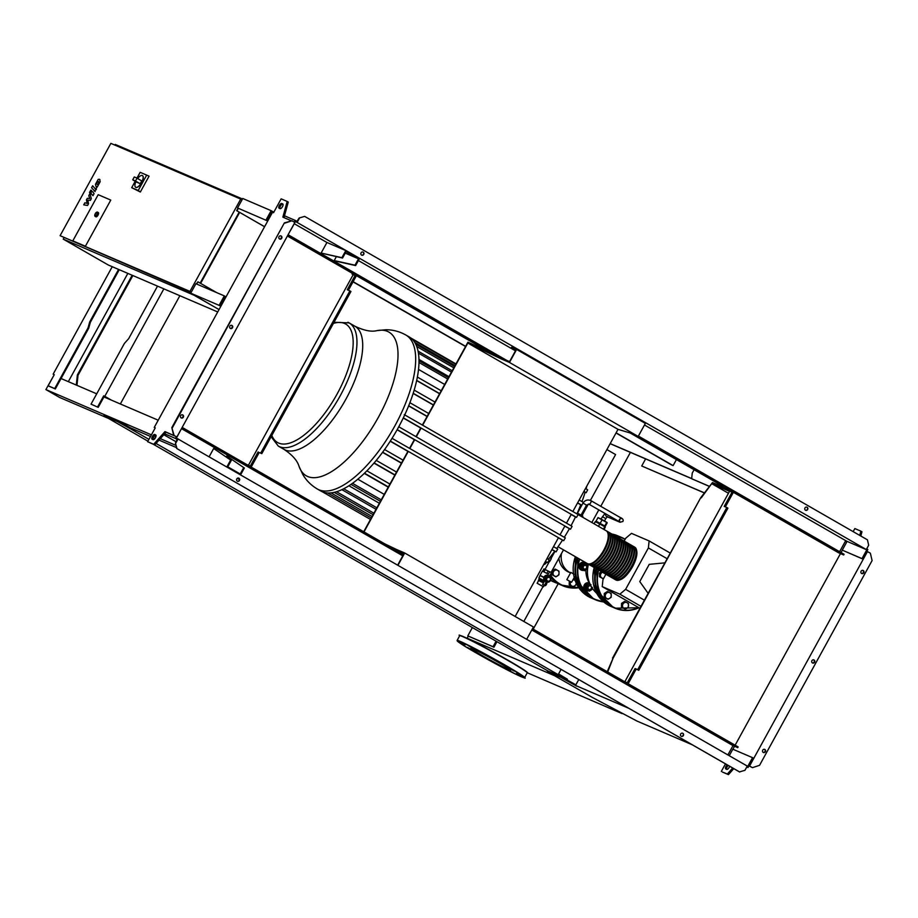 <?xml version="1.0" encoding="UTF-8"?>
<svg xmlns="http://www.w3.org/2000/svg" width="918" height="918" viewBox="0 0 918 918"><rect width="100%" height="100%" fill="white"/><g stroke="black" fill="none" stroke-linecap="round" stroke-linejoin="round"><path stroke-width="1.38" d="M97.721 181.351L96.7 183.21L97.067 184.392L98.547 183.887L98.582 181.626L97.721 181.351L98.582 181.626M97.067 184.392L97.939 184.667M95.472 184.311L95.965 186.388L97.457 186.652L100.177 181.707L99.683 179.63L98.203 179.366L95.472 184.311M99.683 179.63L98.203 179.366M95.965 186.388L97.457 186.652M94.313 191.024L96.333 189.556L96.413 187.788L95.38 188.993L92.661 185.78L91.57 187.777L95.185 191.564M95.988 188.557L95.38 188.993M90.687 191.529L90.836 190.095L89.505 192.516L90.687 191.529M91.582 190.531L90.836 190.095M89.482 192.505L90.205 192.918M92.236 191.529L90.228 193.009L88.782 195.66L89.78 198.552L87.302 198.334L86.453 199.883L87.13 203.371L84.846 202.798L83.722 204.852L87.577 205.471L88.53 203.727L87.853 200.17L90.377 200.388L91.33 198.644L90.228 194.627L91.18 193.572L92.97 195.672L94.072 193.675L92.821 191.828M90.572 194.008L91.18 193.572M596.126 522.181L596.918 521.596L604.813 526.025L604.423 526.737M598.834 518.119L606.408 522.285M596.459 521.573L604.755 526.129M600.234 523.237L602.185 519.68L606.775 522.319L607.2 522.835L605.249 526.381M604.824 525.865L606.775 522.319M596.08 521.114L598.031 517.568L602.185 519.68M597.366 525.681L603.585 529.261M598.513 526.335L602.449 528.596M594.118 523.811L595.323 521.608L604.767 526.748L605.237 527.311L604.021 529.502M598.513 526.266L599.81 523.903M603.47 529.112L604.767 526.748M582.299 517.018L582.792 516.111L577.284 513.047M578.329 514.746L578.833 513.839M582.758 517.293L582.792 516.111M543.777 564.409A3.511 1.411 -60.1 0 0 543.789 564.421A3.511 1.411 -60.1 0 0 546.612 562.229M549.48 576.711A2.708 2.467 113.2 0 0 546.038 577.847A2.708 2.467 113.2 0 0 546.876 581.45A2.708 2.467 113.2 0 0 550.33 580.314A2.708 2.467 113.2 0 0 549.48 576.711M548.975 575.907L547.656 575.345L549.653 571.73L550.938 572.293A1.618 0.654 119.9 0 1 550.961 572.304A1.618 0.654 119.9 0 1 550.272 574.657L551.351 575.276L550.02 576.745L548.975 575.907A3.247 2.961 113.2 0 0 545.912 581.461L547.174 581.92L546.68 583.756A1.618 0.654 -60.1 0 1 545.912 585.191A1.618 0.654 -60.1 0 1 544.982 585.684L542.618 584.514L544.604 580.899L545.912 581.461M550.272 574.657L548.941 576.137M546.095 581.312L545.613 583.137A1.618 0.654 119.9 0 1 544.833 584.571A1.618 0.654 119.9 0 1 543.915 585.064L542.618 584.514M551.351 575.276A1.618 0.654 -60.1 0 0 552.039 572.924A1.618 0.654 -60.1 0 0 552.016 572.901L552.051 571.076L552.946 571.466L554.587 570.514A3.247 2.961 113.2 0 0 554.472 576.056A3.247 2.961 113.2 0 0 559.039 573.073L558.901 574.875L555.849 576.86L552.877 575.161L552.946 571.466M547.094 582.23L547.151 582.127A3.247 2.961 113.2 0 0 550.134 576.619M547.656 575.345A3.247 2.961 113.2 0 0 544.604 580.899M537.409 583.4L543.479 586.809L537.409 583.4M538.648 580.497L543.479 582.953L538.671 580.463L537.11 583.309M544.156 581.725L539.359 579.258M544.569 580.979L539.268 578.179L539.336 579.247M543.938 577.273L540.059 575.379L538.889 578.065M548.321 574.152L542.4 571.111L540.059 575.379M543.858 577.491L540.197 575.701M546.405 580.245L548.539 581.404L546.405 580.245L546.451 578.088L548.631 577.101L550.364 578.099L550.318 580.245L548.539 581.404M546.807 580.417L546.451 578.088M546.853 578.26L548.631 577.101M549.607 571.811L543.995 568.908L542.733 571.203M546.853 573.325L548.149 570.973M543.995 571.811L545.292 569.458M538.396 580.314L539.05 579.132L544.133 581.771M540.174 579.614L539.52 580.796M542.664 580.922L542.01 582.115M550.352 576.86L550.915 575.758M549.102 561.15L549.71 561.506L551.305 558.672L549.641 557.719M238.29 208.375L236.947 210.819L264.591 226.7M269.651 214.973L270.707 215.581M264.579 226.735L236.947 210.819M266.599 220.515L237.567 207.961L266.599 220.515L271.407 211.76L272.439 211.415L271.154 210.681L242.765 198.495L237.567 207.961M273.862 212.104L272.439 211.415M272.99 212.46L273.346 211.806M265.956 220.148L271.154 210.681M236.649 210.681L238.003 208.214M196.693 284.041L197.909 281.826L216.694 292.624M224.485 297.099L225.553 297.719M196.383 283.914L197.909 281.826M221.238 305.579L220.136 305.017L224.956 296.262L224.313 295.894L219.104 305.361L190.714 293.175L219.035 309.584L194.1 295.252L63.239 239.116L108.301 265.015L217.727 311.959M190.714 293.175L195.924 283.708L224.313 295.894M220.848 306.291L219.104 305.361M220.779 305.384L220.389 306.096M98.192 194.685L110.78 200.09L85.397 246.242L72.82 240.849L98.192 194.685L110.78 200.09L85.397 246.242L72.82 240.849L98.192 194.685M137.654 178.551A6.759 2.72 119.9 0 1 142.405 175.556A6.759 2.72 119.9 0 1 141.556 182.498A6.759 2.72 119.9 0 1 135.669 187.283A6.759 2.72 119.9 0 1 135.864 181.672M142.451 175.59A6.759 2.72 119.9 0 1 142.508 175.625A6.759 2.72 119.9 0 1 141.659 182.556A6.759 2.72 119.9 0 1 135.772 187.341A6.759 2.72 119.9 0 1 135.726 187.306L135.669 187.283M141.257 180.617L136.53 177.908L141.223 180.605A1.618 0.654 119.9 0 1 141.257 180.617A1.618 0.654 119.9 0 1 141.028 182.315A1.618 0.654 119.9 0 1 139.662 183.439L136.839 182.234A1.618 0.654 119.9 0 1 136.816 182.223L132.731 179.779L134.292 176.944L136.507 177.885A1.618 0.654 119.9 0 1 136.53 177.908A1.618 0.654 119.9 0 1 136.312 179.607A1.618 0.654 119.9 0 1 134.946 180.731L132.731 179.779M133.225 180.157L136.816 182.223A1.618 0.654 119.9 0 1 136.793 182.2M138.239 190.474L140.351 192L149.072 176.141L146.673 175.12L138.239 190.474L131.699 187.674L135.21 181.294M140.351 192L131.699 187.674M136.943 178.138L140.144 172.309L146.673 175.12M94.795 215.73A2.433 0.975 -60.1 0 0 95.07 216.327L95.231 213.745A2.157 0.872 119.9 0 1 97.101 212.196A2.157 0.872 119.9 0 1 96.872 214.445A2.157 0.872 119.9 0 1 95.024 215.994A2.157 0.872 119.9 0 1 95.254 213.745L97.492 212.104L98.352 212.597A2.433 0.975 119.9 0 1 98.042 215.099A2.433 0.975 119.9 0 1 95.92 216.82L95.07 216.327A2.433 0.975 -60.1 0 0 97.182 214.605A2.433 0.975 -60.1 0 0 97.492 212.104A2.433 0.975 -60.1 0 0 96.838 212.184M242.49 198.999L115.289 144.436L114.922 145.113M63.927 237.877L63.239 239.116M239.644 212.414L200.629 283.387M239.173 212.138L200.158 283.111M191.093 292.498L60.106 235.685L110.86 143.369L240.711 199.08L189.957 291.396L60.106 235.685M242.031 199.837L240.711 199.08M191.288 292.154L189.957 291.396M523.834 621.452L542.974 586.625M581.989 515.652L588.392 504.028M588.908 504.189A2.031 0.815 -60.1 0 0 588.931 504.2A2.031 0.815 -60.1 0 0 590.699 502.766A2.031 0.815 -60.1 0 0 590.951 500.677L590.389 500.402L615.576 454.571L606.89 449.579M496.064 641.257L493.069 646.708L467.801 635.876L472.334 627.614M496.925 641.751L493.93 647.201L493.069 646.708M493.93 647.201L467.801 635.876M515.641 350.538L511.2 347.991L511.59 347.279L516.627 349.437L645.354 423.416L638.194 436.44L509.467 362.449L516.627 349.437M509.467 362.449L501.32 358.961L501.71 358.249L509.559 361.612L515.939 350.01L511.2 347.991M501.32 358.961L467.836 343.034L618.021 429.349L630.046 432.94L638.194 436.44M501.71 358.249L470.441 343.275L470.05 343.986M363.998 531.912L408.269 451.381M409.841 448.535L414.706 439.676M416.267 436.83L421.098 428.052M422.659 425.206L467.836 343.034M618.021 429.349L572.843 511.521M571.283 514.367L566.452 523.145M564.891 525.991L560.014 534.85M558.454 537.696L515.147 616.471M526.68 639.284L533.438 626.983L404.712 553.003L396.565 549.503L396.174 550.215L404.023 553.577L397.666 565.144M404.712 553.003L397.953 565.304M396.565 549.503L384.803 543.869M396.174 550.215L394.178 549.251M422.372 425.045L467.928 342.196L470.441 343.275M363.712 531.751L407.994 451.22M409.554 448.374L414.42 439.515M415.992 436.67L420.811 427.891M729.535 491.314L711.852 483.729L712.506 482.547L727.767 489.099M728.456 493.264L711.852 483.729M701.249 497.877L712.506 482.547L700.744 497.659L613.017 658.367L607.705 671.965M607.223 671.689L613.017 658.367M612.524 658.149L700.744 497.659M354.876 326.2A71.053 28.619 -60.1 0 1 345.925 399.146A71.053 28.619 -60.1 0 1 285.28 450.004A71.053 28.619 -60.1 0 1 284.075 449.407C292.291 454.903 297.271 460.515 299.004 466.241L302.745 474.411C306.279 480.493 311.156 485.358 317.364 489.03L320.703 490.946A88.817 35.779 -60.1 0 0 322.207 491.692A88.817 35.779 -60.1 0 0 327.76 492.955A88.817 35.779 -60.1 0 0 334.359 492.312A88.817 35.779 -60.1 0 0 342.127 489.546A88.817 35.779 -60.1 0 0 351.33 484.153A88.817 35.779 -60.1 0 0 365.008 472.69A88.817 35.779 -60.1 0 0 374.751 462.19A88.817 35.779 -60.1 0 0 383.38 451.208A88.817 35.779 -60.1 0 0 391.102 439.837A88.817 35.779 -60.1 0 0 398.022 428.132A88.817 35.779 -60.1 0 0 404.172 416.084A88.817 35.779 -60.1 0 0 409.508 403.69A88.817 35.779 -60.1 0 0 413.938 390.907A88.817 35.779 -60.1 0 0 417.254 377.654A88.817 35.779 -60.1 0 0 418.998 361.072A88.817 35.779 -60.1 0 0 418.103 351.342A88.817 35.779 -60.1 0 0 415.762 344.239A88.817 35.779 -60.1 0 0 412.251 339.27A88.817 35.779 -60.1 0 0 409.21 336.94L405.871 335.024C399.582 331.501 392.915 329.734 385.893 329.746L376.942 330.629C371.365 332.052 364.01 330.572 354.876 326.2L349.127 322.895A71.053 28.619 -60.1 0 0 347.922 322.287M586.086 488.915A83.412 33.599 -60.1 0 0 586.832 486.07M581.989 501.595A83.412 33.599 -60.1 0 0 585.122 492.277L586.189 492.702L587.669 489.81L585.466 488.548L587.646 489.799M576.917 513.862A83.412 33.599 -60.1 0 0 580.75 504.82L581.817 505.244L583.309 502.364L579.178 499.989L583.309 502.364M571.007 525.762A83.412 33.599 -60.1 0 0 575.471 516.96L576.55 517.396L578.099 514.55L404.264 414.638M572.086 526.381L398.768 426.767L572.086 526.381L570.503 529.216L564.799 526.14M564.295 537.305A83.412 33.599 -60.1 0 0 569.355 528.757M565.316 537.891L392.055 438.322L565.316 537.891L563.698 540.702L558.362 537.856M556.767 548.494A83.412 33.599 -60.1 0 0 562.447 540.209M557.742 549.067L553.531 546.646L557.742 549.067L556.09 551.856L551.867 549.675M548.321 559.291A83.412 33.599 -60.1 0 0 554.702 551.293M549.274 559.842L547.002 558.534L549.274 559.842L547.61 562.619L545.315 561.587M543.743 564.444A83.412 33.599 -60.1 0 0 545.992 561.977M448.971 376.678L418.975 359.431M444.691 384.458L418.516 369.415M357.825 479.196L384.252 494.389M388.222 487.171L364.274 473.401M394.855 475.111L373.97 463.108M348.92 485.76L379.375 503.271M439.584 393.753L416.646 380.568M580.75 504.82L577.537 502.972M427.077 416.497L408.625 405.894M575.471 516.96L571.203 514.516M420.731 428.04L403.254 417.988M585.122 492.277L583.825 491.532M433.365 405.056L413.146 393.443M401.407 463.2L382.542 452.356M407.902 451.381L390.219 441.225M414.339 439.665L397.115 429.773M634.338 546.956A18.922 7.619 119.9 0 1 634.671 547.128A18.922 7.619 119.9 0 1 632.295 566.555A18.922 7.619 119.9 0 1 615.817 579.946A18.922 7.619 119.9 0 1 615.508 579.74M558.029 546.726L587.279 563.537A18.922 7.619 -60.1 0 0 603.757 550.157A18.922 7.619 -60.1 0 0 606.144 530.73L578.191 514.665M635.715 548.998A18.383 7.401 119.9 0 1 632.089 566.475A18.383 7.401 119.9 0 1 617.963 579.889M606.454 530.925A18.922 7.619 119.9 0 1 606.787 531.097A18.922 7.619 119.9 0 1 604.4 550.525A18.922 7.619 119.9 0 1 587.922 563.916A18.922 7.619 119.9 0 1 587.612 563.709M587.922 563.916L589.425 564.777A18.922 7.619 -60.1 0 0 605.903 551.385A18.922 7.619 -60.1 0 0 608.29 531.958L606.787 531.097M608.6 532.165A18.922 7.619 119.9 0 1 608.932 532.325A18.922 7.619 119.9 0 1 606.546 551.764A18.922 7.619 119.9 0 1 590.067 565.144A18.922 7.619 119.9 0 1 589.758 564.937M590.067 565.144L591.571 566.004A18.922 7.619 -60.1 0 0 608.049 552.625A18.922 7.619 -60.1 0 0 610.436 533.186L608.932 532.325M610.745 533.392A18.922 7.619 119.9 0 1 611.078 533.565A18.922 7.619 119.9 0 1 608.691 552.992A18.922 7.619 119.9 0 1 592.213 566.383A18.922 7.619 119.9 0 1 591.903 566.176M592.213 566.383L593.716 567.244A18.922 7.619 -60.1 0 0 610.195 553.852A18.922 7.619 -60.1 0 0 612.581 534.425L611.078 533.565M612.891 534.632A18.922 7.619 119.9 0 1 613.224 534.792A18.922 7.619 119.9 0 1 610.837 554.231A18.922 7.619 119.9 0 1 594.359 567.611A18.922 7.619 119.9 0 1 594.049 567.404M594.359 567.611L595.862 568.471A18.922 7.619 -60.1 0 0 612.34 555.092A18.922 7.619 -60.1 0 0 614.727 535.653L613.224 534.792M615.037 535.86A18.922 7.619 119.9 0 1 615.37 536.032A18.922 7.619 119.9 0 1 612.983 555.459A18.922 7.619 119.9 0 1 596.505 568.85A18.922 7.619 119.9 0 1 596.195 568.644M596.562 568.873A33.794 30.902 -66.8 0 0 613.281 607.429L597.951 591.915L596.539 568.862L598.008 569.711A18.922 7.619 -60.1 0 0 614.486 556.319A18.922 7.619 -60.1 0 0 616.862 536.892L615.37 536.032M617.183 537.099A18.922 7.619 119.9 0 1 617.516 537.26A18.922 7.619 119.9 0 1 615.129 556.687A18.922 7.619 119.9 0 1 598.651 570.078A18.922 7.619 119.9 0 1 598.341 569.871M638.802 607.647A33.53 30.65 -66.8 0 1 607.119 602.656A33.53 30.65 -66.8 0 1 598.628 570.067L600.154 570.939A18.922 7.619 -60.1 0 0 616.632 557.559A18.922 7.619 -60.1 0 0 619.007 538.12L617.516 537.26M619.329 538.327A18.922 7.619 119.9 0 1 619.661 538.499A18.922 7.619 119.9 0 1 617.275 557.926A18.922 7.619 119.9 0 1 600.797 571.306A18.922 7.619 119.9 0 1 600.487 571.111M600.797 571.306L602.3 572.178A18.922 7.619 -60.1 0 0 618.778 558.787A18.922 7.619 -60.1 0 0 621.153 539.359L619.661 538.499M621.475 539.566A18.922 7.619 119.9 0 1 621.807 539.727A18.922 7.619 119.9 0 1 619.42 559.154A18.922 7.619 119.9 0 1 602.942 572.545A18.922 7.619 119.9 0 1 602.633 572.339M602.942 572.545L604.446 573.406A18.922 7.619 -60.1 0 0 620.924 560.026A18.922 7.619 -60.1 0 0 623.299 540.587L621.807 539.727M623.609 540.794A18.922 7.619 119.9 0 1 623.942 540.954A18.922 7.619 119.9 0 1 621.566 560.393A18.922 7.619 119.9 0 1 605.088 573.773A18.922 7.619 119.9 0 1 604.778 573.578M605.088 573.773L606.591 574.645A18.922 7.619 -60.1 0 0 623.07 561.254A18.922 7.619 -60.1 0 0 625.445 541.827L623.942 540.954M625.755 542.022A18.922 7.619 119.9 0 1 626.087 542.194A18.922 7.619 119.9 0 1 623.712 561.621A18.922 7.619 119.9 0 1 607.234 575.012A18.922 7.619 119.9 0 1 606.924 574.806M607.234 575.012L608.737 575.873A18.922 7.619 -60.1 0 0 625.215 562.482A18.922 7.619 -60.1 0 0 627.591 543.054L626.087 542.194M627.901 543.261A18.922 7.619 119.9 0 1 628.233 543.422A18.922 7.619 119.9 0 1 625.858 562.86A18.922 7.619 119.9 0 1 609.38 576.24A18.922 7.619 119.9 0 1 609.07 576.034M609.38 576.24L610.883 577.101A18.922 7.619 -60.1 0 0 627.361 563.721A18.922 7.619 -60.1 0 0 629.737 544.294L628.233 543.422M630.046 544.489A18.922 7.619 119.9 0 1 630.379 544.661A18.922 7.619 119.9 0 1 628.004 564.088A18.922 7.619 119.9 0 1 611.526 577.479A18.922 7.619 119.9 0 1 611.216 577.273M611.526 577.479L613.029 578.34A18.922 7.619 -60.1 0 0 629.507 564.949A18.922 7.619 -60.1 0 0 631.882 545.521L630.379 544.661M632.192 545.728A18.922 7.619 119.9 0 1 632.525 545.889A18.922 7.619 119.9 0 1 630.15 565.327A18.922 7.619 119.9 0 1 613.672 578.707A18.922 7.619 119.9 0 1 613.362 578.501M613.672 578.707L615.175 579.568A18.922 7.619 -60.1 0 0 631.641 566.188A18.922 7.619 -60.1 0 0 634.028 546.749L632.525 545.889M633.569 547.771A18.383 7.401 119.9 0 1 629.943 565.236A18.383 7.401 119.9 0 1 615.817 578.661M631.423 546.543A18.383 7.401 119.9 0 1 627.797 564.008A18.383 7.401 119.9 0 1 613.672 577.422M629.278 545.303A18.383 7.401 119.9 0 1 625.651 562.768A18.383 7.401 119.9 0 1 611.526 576.194M627.132 544.076A18.383 7.401 119.9 0 1 623.506 561.541A18.383 7.401 119.9 0 1 609.38 574.955M624.986 542.836A18.383 7.401 119.9 0 1 621.36 560.301A18.383 7.401 119.9 0 1 607.234 573.727M622.84 541.609A18.383 7.401 119.9 0 1 619.214 559.073A18.383 7.401 119.9 0 1 605.088 572.488M620.694 540.369A18.383 7.401 119.9 0 1 617.068 557.834A18.383 7.401 119.9 0 1 602.942 571.26M618.548 539.141A18.383 7.401 119.9 0 1 614.922 556.606A18.383 7.401 119.9 0 1 600.797 570.021M616.403 537.902A18.383 7.401 119.9 0 1 612.776 555.367A18.383 7.401 119.9 0 1 598.651 568.793M614.257 536.674A18.383 7.401 119.9 0 1 610.631 554.139A18.383 7.401 119.9 0 1 596.505 567.565M612.111 535.435A18.383 7.401 119.9 0 1 608.485 552.911A18.383 7.401 119.9 0 1 594.359 566.326M609.965 534.207A18.383 7.401 119.9 0 1 606.339 551.672A18.383 7.401 119.9 0 1 592.213 565.098M607.819 532.979A18.383 7.401 119.9 0 1 604.193 550.444A18.383 7.401 119.9 0 1 590.067 563.859M648.142 593.349L639.766 581.576L649.244 564.341L664.907 562.86M605.914 574.255L602.965 579.637L602.231 586.625L619.845 594.187L625.617 589.345L648.383 547.931L649.118 540.931L631.504 533.369L625.732 538.212L624.16 541.081M649.118 540.931L670.278 553.084M619.845 594.187L640.994 606.35M602.231 586.625L639.926 608.301M625.617 589.345L644.402 600.154M648.383 547.931L667.179 558.729M624.068 602.839L622.438 603.78L622.507 605.673A3.247 2.961 -66.8 0 1 627.074 602.701A3.247 2.961 -66.8 0 1 626.971 608.244A3.247 2.961 -66.8 0 1 622.507 605.673L622.358 607.475L625.33 609.185L628.382 607.2L628.463 603.505L625.491 601.795L624.068 602.839M625.33 609.185L621.463 607.096L621.543 603.401L624.584 601.416L625.491 601.795M622.358 607.475L621.463 607.096M622.438 603.78L621.543 603.401M606.832 592.925L605.191 593.877L605.26 595.771A3.247 2.961 -66.8 0 1 609.839 592.787A3.247 2.961 -66.8 0 1 609.724 598.329A3.247 2.961 -66.8 0 1 605.26 595.771L605.123 597.572L608.095 599.282L611.147 597.297L611.216 593.602L608.244 591.892L606.832 592.925M608.095 599.282L604.216 597.182L604.296 593.487L607.349 591.502L608.244 591.892M605.123 597.572L604.216 597.182M605.191 593.877L604.296 593.487M593.533 570.296L593.246 572.212M602.392 572.224L600.395 573.417L600.464 575.311A3.247 2.961 -66.8 0 1 602.438 572.247M600.464 575.311L600.326 577.112L601.921 578.007A3.247 2.961 -66.8 0 1 600.464 575.311M603.665 578.351A3.247 2.961 -66.8 0 1 601.921 578.007L603.459 578.742M603.298 578.822L599.42 576.722L599.5 573.027L601.508 571.719M600.326 577.112L599.42 576.722M600.395 573.417L599.5 573.027M576.286 582.987L576.137 584.789L574.725 585.833A3.247 2.961 113.2 0 0 576.263 583.263M573.096 586.774L571.707 585.971A3.247 2.961 113.2 0 0 574.725 585.833L573.096 586.774L569.217 584.686L569.286 581.14M571.707 585.971L570.112 585.064L570.262 583.263A3.247 2.961 113.2 0 0 571.707 585.971M570.606 581.828A3.247 2.961 113.2 0 0 570.262 583.263L570.193 581.369M573.107 579.487L574.84 580.291A3.247 2.961 113.2 0 0 572.832 579.992M570.112 585.064L569.217 584.686M554.587 570.514L555.998 569.481L557.593 570.376A3.247 2.961 113.2 0 0 554.587 570.514M557.593 570.376L558.97 571.18L559.039 573.073A3.247 2.961 113.2 0 0 557.593 570.376M551.993 574.278L555.849 576.86M552.877 575.161L551.982 574.771M555.998 569.481L555.103 569.091L552.051 571.076M590.962 585.936A2.157 1.974 113.2 0 0 587.933 586.659A2.157 1.974 113.2 0 0 588.805 589.631A2.157 1.974 113.2 0 0 591.617 587.084M591.261 588.541A1.893 1.733 -66.8 0 1 588.84 589.345A1.893 1.733 -66.8 0 1 588.254 586.82A1.893 1.733 -66.8 0 1 590.664 586.028A1.893 1.733 -66.8 0 1 591.261 588.541M589.666 583.24A4.051 3.706 113.2 0 0 585.994 590.458A4.051 3.706 113.2 0 0 588.415 590.836M585.879 569.929A24.797 22.675 113.2 0 0 589.402 583.125A4.051 3.706 113.2 0 0 585.684 590.331A4.051 3.706 113.2 0 0 586.189 590.561M592.328 588.197A3.247 2.961 -66.8 0 1 590.882 590.251L592.294 589.207L592.443 587.405M590.997 584.709L589.402 583.802L587.979 584.846A3.247 2.961 -66.8 0 1 590.182 584.399M586.418 587.681A3.247 2.961 -66.8 0 1 587.979 584.846L586.35 585.787L586.281 589.482L587.876 590.389A3.247 2.961 -66.8 0 1 586.418 587.681M590.882 590.251A3.247 2.961 -66.8 0 1 587.876 590.389L589.253 591.192L590.882 590.251M589.253 591.192L585.007 588.943L584.927 587.05L585.076 585.248L586.499 584.204L588.128 583.263L589.402 583.802M585.076 585.248L586.35 585.787M585.007 588.943L586.281 589.482M586.568 568.173A2.157 1.974 113.2 0 0 585.707 565.19A2.157 1.974 113.2 0 0 583.137 566.199A2.157 1.974 113.2 0 0 584.009 569.171A2.157 1.974 113.2 0 0 586.568 568.173M586.464 568.093A1.893 1.733 -66.8 0 1 584.043 568.885A1.893 1.733 -66.8 0 1 583.458 566.36A1.893 1.733 -66.8 0 1 585.868 565.568A1.893 1.733 -66.8 0 1 586.464 568.093M586.51 564.432A4.051 3.706 113.2 0 0 579.832 564.788A4.051 3.706 113.2 0 0 583.619 570.376M584.594 562.665A4.051 3.706 113.2 0 0 580.887 569.871A4.051 3.706 113.2 0 0 581.392 570.112M586.086 569.791L587.497 568.747L587.646 566.945A3.247 2.961 -66.8 0 1 583.079 569.929A3.247 2.961 -66.8 0 1 583.182 564.386A3.247 2.961 -66.8 0 1 587.646 566.945L587.577 565.052L584.605 563.342L581.553 565.339L581.484 569.022L584.456 570.732L586.086 569.791M584.456 570.732L580.21 568.483L580.13 566.59L580.279 564.788L581.691 563.744L583.332 562.803L584.605 563.342M580.279 564.788L581.553 565.339M580.21 568.483L581.484 569.022M558.878 558.27A18.888 17.27 113.2 0 0 568.827 572.132L570.571 572.878A18.888 17.27 -66.8 0 1 561.46 553.565M566.842 579.66L571.581 582.264L566.842 579.66L570.824 572.419L574.129 574.289M550.72 580.119A33.794 30.902 113.2 0 0 555.092 582.471A33.794 30.902 113.2 0 0 558.133 583.573M550.593 580.405A33.794 30.902 113.2 0 0 552.877 581.519L555.092 582.471M472.678 648.854A22.755 0.975 -151.2 0 0 470.796 648.269A22.755 0.975 -151.2 0 0 486.161 657.804A22.755 0.975 -151.2 0 0 508.79 669.601A22.755 0.975 -151.2 0 0 510.672 670.186A22.755 0.975 -151.2 0 0 495.307 660.65A22.755 0.975 -151.2 0 0 472.678 648.854M467.365 647.42L472.322 650.208L467.365 647.42M486.976 658.803L492.037 661.534L486.976 658.803M508.79 670.438L512.508 672.343L508.79 670.438M520.024 675.499L516.536 673.445L520.024 675.499M514.103 671.035L509.134 668.247L514.103 671.035M494.492 659.652L489.432 656.921L494.492 659.652M472.678 648.016L468.96 646.111L472.678 648.016M461.444 642.944L464.933 645.01L461.444 642.944M130.505 427.891L117.883 420.903L104.273 415.062L103.883 415.774L117.493 421.614L117.883 420.903M239.391 479.529L237.303 478.324M567.014 679.859L567.358 679.217L558.58 673.961M156.049 443.463L559.762 675.579L560.152 674.868M559.762 675.579L565.052 678.769M558.224 674.604L561.093 669.383M117.493 421.614L129.817 428.476L130.815 428.006M130.413 428.729L148.923 439.366M129.817 428.476L130.207 427.765M127.671 427.237L128.061 426.526M147.936 441.179L103.883 415.774M692.333 744.819L637.012 721.078L592.443 697.485L547.38 671.597L547.771 670.886L153.536 444.392M547.771 670.886L561.219 676.658L575.861 684.828M547.38 671.597L560.829 677.369L561.219 676.658M560.829 677.369L572.132 683.623L572.522 682.912M572.132 683.623L576.481 685.998M576.424 686.09L575.517 685.448L578.765 679.538M575.517 685.448L628.83 708.317M554.449 675.659L467.147 638.205L468.283 636.151M527.253 672.745L622.14 713.63M467.147 638.205L468.834 639.169M676.428 459.585L673.124 465.598L671.609 464.944L616.012 432.986M465.552 346.511L353.028 281.849M673.124 465.598L616.104 432.826M465.644 346.35L353.12 281.677M694.1 469.741L692.241 473.126L691.656 478.726L709.086 486.299M691.656 478.726L709.144 486.219M691.656 478.657L610.137 443.681M610.183 443.601L691.667 478.565M645.618 458.897L641.728 465.988L704.301 492.828M704.244 492.897L641.728 465.988M863.769 572.775A1.687 1.549 -66.8 0 1 861.772 573.555A1.687 1.549 -66.8 0 1 861.095 571.226A1.687 1.549 -66.8 0 1 863.104 570.445A1.687 1.549 -66.8 0 1 863.769 572.775M861.532 573.417A1.687 1.549 113.2 0 0 862.84 570.365M765.394 751.716A1.687 1.549 -66.8 0 1 763.386 752.496A1.687 1.549 -66.8 0 1 762.72 750.178A1.687 1.549 -66.8 0 1 764.728 749.398A1.687 1.549 -66.8 0 1 765.394 751.716M763.145 752.37A1.687 1.549 113.2 0 0 764.465 749.306M814.587 662.245A1.687 1.549 -66.8 0 1 812.579 663.025A1.687 1.549 -66.8 0 1 811.902 660.708A1.687 1.549 -66.8 0 1 813.91 659.927A1.687 1.549 -66.8 0 1 814.587 662.245M812.338 662.899A1.687 1.549 113.2 0 0 813.646 659.835M748.973 765.727L752.473 767.655L759.542 765.325L872.1 560.577L870.367 553.198L866.867 551.282M752.473 767.655L748.904 765.853M733.78 768.63L728.444 774.631L722.409 772.038L727.377 774.012L732.702 768.022M860.797 536.02L861.956 531.774L860.889 531.155L859.718 535.401M726.62 769.307A2.708 1.09 119.9 0 1 728.181 765.417M638.779 670.278L637.7 669.658L726.838 507.516L727.917 508.136L638.779 670.278L635.084 668.534L637.7 669.658M636.151 669.153L628.348 683.359L624.86 681.707L729.615 491.164L732.025 492.197L724.222 506.403L726.838 507.516M732.025 492.197L733.103 492.817L725.358 506.885M626.948 683.038L628.348 683.359M627.281 682.74L635.084 668.534M627.005 682.935L624.86 681.707M842.345 550.18L841.049 552.533M840.463 553.6L735.123 745.209M734.538 746.265L732.908 749.237M846.648 542.159L845.294 541.379M727.102 764.797A2.708 1.09 -60.1 0 0 725.645 767.184A2.708 1.09 -60.1 0 0 725.759 768.928A2.708 1.09 -60.1 0 0 725.805 768.951L726.815 769.387A2.708 1.09 -60.1 0 0 729.626 766.243M725.484 763.868L721.33 771.418M728.444 774.631L727.377 774.012M853.166 531.625L854.842 528.573L860.889 531.155M749.581 765.991L867.476 551.534M281.711 238.244A1.687 1.549 113.2 0 0 281.034 235.926A1.687 1.549 113.2 0 0 279.026 236.706A1.687 1.549 113.2 0 0 279.703 239.036A1.687 1.549 113.2 0 0 281.711 238.244M280.77 235.846A1.687 1.549 -66.8 0 1 279.462 238.898M183.336 417.197A1.687 1.549 113.2 0 0 182.659 414.867A1.687 1.549 113.2 0 0 180.651 415.659A1.687 1.549 113.2 0 0 181.328 417.977A1.687 1.549 113.2 0 0 183.336 417.197M182.395 414.787A1.687 1.549 -66.8 0 1 181.087 417.851M232.518 327.726A1.687 1.549 113.2 0 0 231.852 325.397A1.687 1.549 113.2 0 0 229.844 326.177A1.687 1.549 113.2 0 0 230.521 328.506A1.687 1.549 113.2 0 0 232.518 327.726M231.588 325.316A1.687 1.549 -66.8 0 1 230.269 328.369M682.533 733.184A1.687 1.549 -66.8 0 1 681.213 736.27M683.371 735.57A1.687 1.549 113.2 0 0 682.694 733.241A1.687 1.549 113.2 0 0 680.686 734.021A1.687 1.549 113.2 0 0 681.363 736.351A1.687 1.549 113.2 0 0 683.371 735.57M238.646 478.071A1.687 1.549 -66.8 0 1 237.314 481.158M239.472 480.447A1.687 1.549 113.2 0 0 238.795 478.129A1.687 1.549 113.2 0 0 236.787 478.909A1.687 1.549 113.2 0 0 237.464 481.239A1.687 1.549 113.2 0 0 239.472 480.447M805.488 510.224A1.687 1.549 113.2 0 0 806.807 507.138M804.96 507.975A1.687 1.549 -66.8 0 1 806.968 507.195A1.687 1.549 -66.8 0 1 807.633 509.513A1.687 1.549 -66.8 0 1 805.637 510.293A1.687 1.549 -66.8 0 1 804.96 507.975M361.589 255.112A1.687 1.549 113.2 0 0 362.908 252.025M361.061 252.863A1.687 1.549 -66.8 0 1 363.069 252.083A1.687 1.549 -66.8 0 1 363.746 254.401A1.687 1.549 -66.8 0 1 361.738 255.181A1.687 1.549 -66.8 0 1 361.061 252.863M727.894 754.929L733.012 745.611L737.751 747.642L738.141 746.931L532.474 628.738M111.158 400.03L104.331 396.22L98.215 407.34L91.031 404.161L124.4 343.447L128.646 338.685L157.529 286.129M111.457 400.156L104.79 396.324L163.874 288.849M179.871 295.711L120.35 403.966M104.79 396.324L103.688 395.853L97.572 406.972M104.331 396.22L103.688 395.853M98.215 407.34L91.031 404.161M176.508 447.617L159.021 440.112M155.016 438.391L153.203 437.611M150.518 436.463L130.092 427.696M108.588 418.47L59.636 397.471L45.9 389.576L53.829 375.428M96.711 393.822L61.058 378.526L88.713 328.231L88.059 327.864L89.689 321.966L118.571 269.422M54.196 374.762L53.152 374.165L54.265 374.647L48.149 385.767L48.792 386.134L55.332 388.945L61.058 378.526M175.981 445.391L160.306 438.666M155.853 436.75L154.178 436.027M151.413 434.845L45.9 389.576M158.217 420.214L103.941 396.932M127.843 273.392L68.334 381.647M53.152 374.165L112.237 266.702M48.149 385.767L54.69 388.578L88.059 327.864M55.332 388.945L54.69 388.578M88.713 328.231L90.331 322.344L89.689 321.966M90.331 322.344L119.26 269.72M132.858 275.549L78.007 375.324L76.951 385.353M76.297 385.067L77.364 374.946L132.169 275.251M77.364 374.946L78.007 375.324M336.355 256.673L334.221 260.563L334.863 260.93L355.633 265.577L359.535 258.474L345.811 250.58L341.909 257.683L321.128 253.047L342.552 258.05L346.063 251.658L358.502 258.807L345.26 253.127M341.909 257.683L342.552 258.05M345.811 250.58L326.934 242.478L321.128 253.047M358.502 258.807L354.991 265.199L334.221 260.563M355.633 265.577L354.991 265.199M294.253 223.705L326.934 242.478M644.493 424.988L845.707 540.633L839.614 551.707M358.387 260.563L515.48 350.848M247.298 464.715L251.394 466.711L259.197 452.517L261.814 453.63L350.951 291.488L349.884 290.88L260.746 453.022L261.814 453.63M291.098 220.676L282.87 217.141L287.185 201.444L281.149 198.85L273.541 212.701L272.531 212.265L154.247 427.432L155.188 427.972M226.849 466.964L230.647 460.067L213.676 448.512L231.29 460.434L227.779 466.826L240.218 473.975L243.729 467.583L226.757 456.028L226.23 456.992M213.676 448.512L209.12 456.785M181.489 428.637L402.784 555.826M531.797 629.977L733.012 745.611M243.729 467.583L226.757 456.028M176.141 441.81L163.817 434.719M230.647 460.067L231.29 460.434M181.144 429.268L176.405 438.07L177.484 438.678L177.094 439.389L175.372 438.402L176.348 436.635L176.956 436.888L164.976 431.598L153.673 444.301L147.637 441.707L155.257 427.857L154.247 427.432M177.484 438.678L747.275 766.071L744.934 770.328L739.46 771.9L176.704 448.477L175.441 443.073L177.094 439.389M747.241 766.128L747.745 766.427L752.553 757.671L732.828 749.203L729.248 755.709M244.372 467.95L240.585 474.858M290.662 230.246L295.47 221.479L296.548 222.099L296.939 221.387L295.217 220.4L294.288 222.11M295.217 220.4L284.477 215.799L283.983 217.623M638.4 436.061L844.067 554.265L843.676 554.965L838.639 552.808L630.115 432.963M492.048 353.625L352.478 273.403L352.087 274.115L353.155 274.734L248.411 465.277L251.394 466.711M847.085 541.379L866.81 549.848L862.002 558.603L842.265 550.134L847.085 541.379L845.707 540.633M296.548 222.099L866.81 549.848M866.695 548.838L867.843 549.503L862.645 558.97L842.265 550.134M862.645 558.97L862.002 558.603M296.939 221.387L299.188 217.968L304.661 216.396L299.188 217.968M843.676 554.965L635.153 435.132M499.713 357.286L287.701 235.444M287.391 236.006L352.478 273.403M506.805 360.43L288.091 234.733M866.34 549.48L868.68 545.223L867.418 539.818L304.661 216.396M299.498 218.105L297.157 222.363M176.956 436.888L294.85 222.443L291.958 220.779L284.385 222.879L171.827 427.627L173.559 435.006M147.637 441.707L154.752 444.92L166.043 432.206L176.348 436.635M287.185 201.444L288.263 202.063L284.477 215.799M279.933 208.57A2.708 1.09 119.9 0 1 280.701 205.655A2.708 1.09 119.9 0 1 282.79 204.106L282.974 204.186M155.968 435.201L155.785 435.121A2.708 1.09 -60.1 0 0 153.696 436.67A2.708 1.09 -60.1 0 0 152.927 439.584M248.411 465.277L247.252 464.818M746.77 766.978L747.998 767.505L753.208 758.038L752.553 757.671M747.998 767.505L746.85 766.84M175.372 438.402L164.632 433.801M182.166 427.409L403.461 554.598M737.751 747.642L532.084 629.45M403.071 555.298L181.775 428.121M739.759 772.027L176.704 448.477M177.013 448.604L175.441 443.073M175.74 443.199L178.081 438.942M174.053 435.224L171.827 427.627M172.332 427.845L284.385 222.879M284.89 223.097L291.958 220.779M281.711 203.486A2.708 1.09 -60.1 0 0 279.439 205.368A2.708 1.09 -60.1 0 0 279.061 208.191A2.708 1.09 -60.1 0 0 279.106 208.214L280.116 208.65A2.708 1.09 -60.1 0 0 282.4 206.768A2.708 1.09 -60.1 0 0 282.767 203.934A2.708 1.09 -60.1 0 0 282.721 203.911L281.711 203.486L282.79 204.106M155.716 434.937A2.708 1.09 119.9 0 1 155.762 434.96A2.708 1.09 119.9 0 1 155.394 437.794A2.708 1.09 119.9 0 1 153.111 439.676L152.113 439.24A2.708 1.09 119.9 0 1 152.067 439.217A2.708 1.09 119.9 0 1 152.434 436.383A2.708 1.09 119.9 0 1 154.706 434.501L155.808 434.983M259.197 452.517L260.746 453.022M348.404 290.249L356.15 276.169L355.071 275.549L347.268 289.755L349.884 290.88M353.155 274.734L355.071 275.549M258.13 451.897L250.316 466.092M153.673 444.301L154.752 444.92M164.976 431.598L166.043 432.206M605.834 513.908A2.031 1.859 113.2 0 0 606.718 516.559L620.006 522.262A2.031 1.859 113.2 0 1 619.26 521.642M602.403 516.731L605.823 518.567L607.475 516.627M619.363 519.519L619.788 521.986L618.078 520.954A2.031 0.815 -60.1 0 0 619.845 519.519A2.031 0.815 -60.1 0 0 620.098 517.431L590.951 500.677A2.031 0.815 -60.1 0 0 590.917 500.666M586.384 505.061L583.343 503.293M618.078 520.954L588.931 504.2A2.031 0.815 -60.1 0 0 588.966 504.211L586.556 505.118L581.06 515.113M545.613 583.137L546.68 583.756M543.915 585.064L544.982 585.684M134.946 180.731L139.662 183.439M299.004 466.241A82.895 33.392 -60.1 0 0 378.434 417.185A82.895 33.392 -60.1 0 0 387.465 331.375A82.895 33.392 -60.1 0 0 376.942 330.629M317.364 489.03A88.817 35.779 -60.1 0 0 318.879 489.776A88.817 35.779 -60.1 0 0 394.694 426.216A88.817 35.779 -60.1 0 0 405.871 335.024M271.12 436.716L278.315 446.102A71.053 28.619 -60.1 0 0 279.531 446.699A71.053 28.619 -60.1 0 0 340.176 395.842A71.053 28.619 -60.1 0 0 349.127 322.895L334.014 322.298M333.406 323.411A68.345 27.529 119.9 0 1 344.479 323.423A68.345 27.529 119.9 0 1 337.021 394.178A68.345 27.529 119.9 0 1 271.831 435.419M417.369 377.057L441.225 390.77L417.369 377.057M416.692 380.408L439.665 393.604M418.987 362.507L447.686 378.996M352.512 483.327L381.257 499.84M364.492 473.195L388.36 486.919M366.879 470.831L389.932 484.073L366.879 470.819M336.539 491.727L373.913 513.208M330.973 492.874L372.1 516.513M343.722 488.766L376.873 507.815M416.749 346.522L453.825 367.831M414.81 342.506L455.041 365.628M418.424 353.132L451.472 372.123M408.694 405.745L427.157 416.359M577.617 502.834L581.817 505.244L577.502 513.162M409.887 402.692L428.717 413.513L409.887 402.692M404.723 414.902L578.076 514.539M403.335 417.839L576.55 517.396M413.203 393.283L433.445 404.918M583.905 491.394L586.189 492.702M414.179 390.116L435.006 402.084L414.179 390.104M397.207 429.613L570.503 529.216M382.668 452.184L401.51 463.005M551.97 549.48L556.09 551.856M384.585 449.545L403.071 460.17L384.585 449.545M390.322 441.065L563.698 540.702M374.131 462.924L394.969 474.904M545.43 561.38L547.61 562.619M376.254 460.4L396.53 472.059L376.254 460.4M619.983 579.82A18.383 7.401 -60.1 0 0 632.513 566.716A18.383 7.401 -60.1 0 0 636.667 550.789M598.318 569.86A33.794 30.902 113.2 0 0 615.094 608.209A33.794 30.902 113.2 0 0 638.985 607.762L615.094 608.209L613.281 607.429M578.684 587.531A33.53 30.65 -66.8 0 1 550.949 575.724M550.789 576.056A33.794 30.902 113.2 0 0 562.849 585.787A33.794 30.902 113.2 0 0 578.81 587.727L561.036 585.018A33.794 30.902 -66.8 0 1 550.708 577.456M591.226 597.974A33.794 30.902 -66.8 0 1 575.379 556.71L575.391 581.197L591.226 597.974L593.039 598.743A33.794 30.902 113.2 0 0 593.349 598.88L593.039 598.743A33.794 30.902 113.2 0 1 577.112 557.696M581.909 589.7A33.53 30.65 -66.8 0 1 577.433 557.88M617.883 535.86L611.904 534.035A33.794 30.902 -66.8 0 1 617.883 535.86L619.994 536.766A33.794 30.902 113.2 0 0 619.696 536.628A33.794 30.902 113.2 0 0 613.04 534.701M603.333 601.646A33.53 30.65 -66.8 0 1 579.74 559.211M579.43 559.028A33.794 30.902 113.2 0 0 595.461 599.787A33.794 30.902 113.2 0 0 603.654 601.921L593.648 599.006A33.794 30.902 -66.8 0 1 577.697 558.029M594.21 567.519L595.472 590.744L610.86 606.396A33.794 30.902 -66.8 0 1 594.233 567.531M595.977 568.54A33.794 30.902 113.2 0 0 612.673 607.165A33.794 30.902 113.2 0 0 612.972 607.291L610.86 606.396M601.531 598.123A33.53 30.65 -66.8 0 1 596.298 568.712M586.832 563.285A24.797 22.675 113.2 0 0 586.545 564.444M615.347 536.02A33.53 30.65 -66.8 0 1 625.055 539.44M620.293 536.892L613.453 534.93A33.794 30.902 -66.8 0 1 620.293 536.892L622.106 537.673A33.794 30.902 113.2 0 0 614.658 535.619M625.181 539.21A33.794 30.902 113.2 0 0 622.106 537.673L625.181 539.21M504.98 665.332A38.258 1.652 28.8 0 1 521.091 676.669A38.258 1.652 28.8 0 1 476.488 653.111A38.258 1.652 28.8 0 1 460.377 641.774A38.258 1.652 28.8 0 1 504.98 665.332M524.626 677.553A38.522 1.664 -151.2 0 0 505.21 665.148A38.522 1.664 -151.2 0 0 460.285 641.418A38.522 1.664 -151.2 0 0 457.107 640.431C457.164 641.579 463.624 645.802 476.488 653.111L508.136 670.381C521.711 677.002 527.207 679.389 524.626 677.553L527.23 672.814A38.522 1.664 28.8 0 0 507.815 660.409A38.522 1.664 28.8 0 0 462.89 636.69A38.522 1.664 28.8 0 0 459.7 635.692L457.107 640.431M527.07 672.492A38.258 1.652 -151.2 0 0 507.838 660.134A38.258 1.652 -151.2 0 0 463.234 636.576A38.258 1.652 -151.2 0 0 460.067 635.658M154.706 434.501L155.785 435.121M99.947 179.63L99.224 179.217M97.147 187.215L96.424 186.802M620.098 517.431C622.725 518.452 623.666 519.795 622.909 521.47L620.006 522.262M604.973 513.414L600.969 518.98M590.389 500.402C587.302 499.403 584.835 500.321 582.999 503.167M621.601 518.532L620.201 518.704M604.526 520.942L605.823 518.567M544.271 585.374L543.479 586.809M563.491 549.871L551.11 572.384M554.942 551.397L551.029 558.523M549.457 561.357L545.062 569.367M418.998 360.728L448.432 377.642M284.075 449.407L278.315 446.102M380.442 501.331L350.986 484.394M373.098 514.688L334.209 492.346M371.274 517.993L327.692 492.943M376.059 509.306L341.886 489.661M322.195 491.692L370.482 519.439M410.61 337.858L455.982 363.93M415.716 344.147L454.571 366.477M412.228 339.235L455.787 364.274M418.069 351.146L452.218 370.769M634.671 547.128C638.262 550.525 637.562 557.054 632.559 566.727C626.558 576.871 620.97 581.278 615.817 579.946M561.036 585.018L550.72 577.479M571.581 582.264L574.209 577.491M593.648 599.006L577.858 582.379L577.674 558.018M588.484 564.237A29.066 29.066 0 0 0 596.734 593.349M568.827 572.132L570.571 572.878M630.414 452.379L600.762 506.311M598.8 509.869L591.858 522.514M558.247 583.641L533.22 629.163M459.7 635.692C457.118 633.856 462.615 636.243 476.19 642.864L507.849 660.134C526.702 670.886 528.699 673.56 527.242 672.515L527.23 672.814"/></g></svg>
